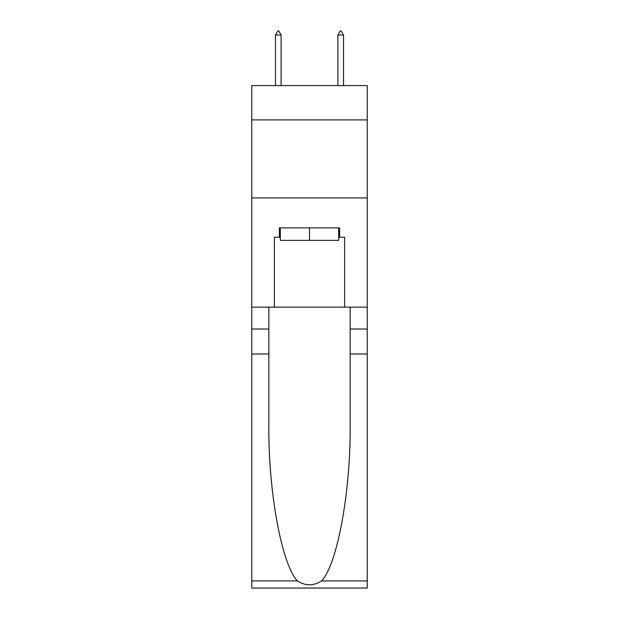 <?xml version="1.0" encoding="UTF-8"?>
<svg xmlns="http://www.w3.org/2000/svg" width="619" height="619" viewBox="0 0 619 619"><rect width="100%" height="100%" fill="white"/><g stroke="black" fill="none" stroke-linecap="round" stroke-linejoin="round"><path stroke-width="0.93" d="M367.237 119.9L367.237 85.569L251.763 85.569L251.763 119.9L367.237 119.9L367.237 307.156L344.613 307.156L344.613 237.247L339.614 237.247L339.614 227.885L279.386 227.885L279.386 237.247L280.322 237.247M251.763 353.975L268.847 353.975L268.847 423.566C268.019 490.078 281.513 564.389 297.43 580.932C305.469 586.061 313.516 586.061 321.571 580.932L367.237 580.932L367.237 588.05L251.763 588.05L251.763 119.9M338.678 227.885L338.678 240.373L280.322 240.373L280.322 227.885M309.5 227.885L309.5 240.373M321.571 580.932C337.487 564.389 350.981 490.078 350.153 423.566L350.153 307.156M350.153 353.975L367.237 353.975L367.237 307.156M268.847 307.156L268.847 353.975M367.237 580.932L367.237 353.975M251.763 307.156L274.387 307.156L274.387 237.247L279.386 237.247M251.763 197.925L367.237 197.925M274.387 307.156L344.613 307.156M338.678 237.247L339.614 237.247M281.096 35.004L278.759 30.95L277.823 30.95L275.478 35.004L281.096 35.004L281.096 85.569M275.478 35.004L275.478 85.569M340.241 30.95L341.177 30.95L343.522 35.004L337.904 35.004L340.241 30.95M343.522 85.569L343.522 35.004M337.904 85.569L337.904 35.004M350.153 329.006L367.237 329.006M268.847 329.006L251.763 329.006M251.763 580.932L297.43 580.932"/></g></svg>
